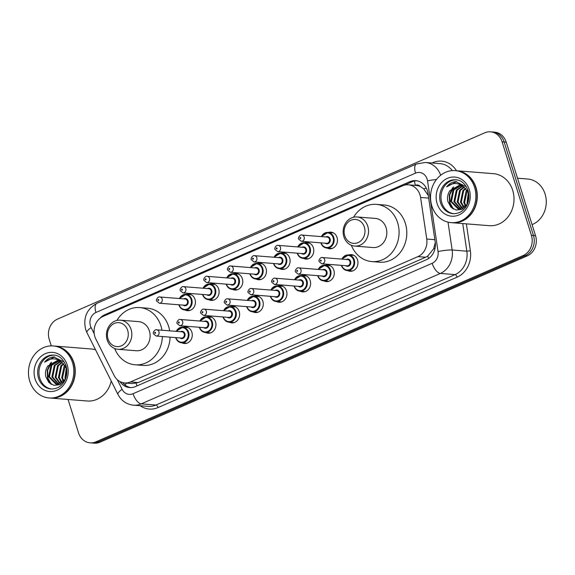 <?xml version="1.0" encoding="UTF-8"?>
<svg xmlns="http://www.w3.org/2000/svg" width="575" height="575" viewBox="0 0 575 575"><rect width="100%" height="100%" fill="white"/><g stroke="black" fill="none" stroke-linecap="round" stroke-linejoin="round"><path stroke-width="0.86" d="M348.817 254.948A8.345 7.252 94.6 0 1 351.368 254.632A8.345 7.252 94.6 0 1 357.542 259.972A8.345 7.252 94.6 0 1 350.046 271.271A8.345 7.252 94.6 0 1 347.566 270.552M325.141 265.269A8.345 7.252 94.6 0 1 327.7 264.953A8.345 7.252 94.6 0 1 333.874 270.293A8.345 7.252 94.6 0 1 326.37 281.592A8.345 7.252 94.6 0 1 323.897 280.873M301.473 275.59A8.345 7.252 94.6 0 1 304.031 275.274A8.345 7.252 94.6 0 1 310.205 280.614A8.345 7.252 94.6 0 1 302.702 291.913A8.345 7.252 94.6 0 1 300.229 291.194M277.804 285.912A8.345 7.252 94.6 0 1 280.363 285.595A8.345 7.252 94.6 0 1 286.537 290.936A8.345 7.252 94.6 0 1 279.033 302.234A8.345 7.252 94.6 0 1 276.561 301.516M254.136 296.233A8.345 7.252 94.6 0 1 256.694 295.917A8.345 7.252 94.6 0 1 262.861 301.257A8.345 7.252 94.6 0 1 255.365 312.556A8.345 7.252 94.6 0 1 252.892 311.837M230.467 306.554A8.345 7.252 94.6 0 1 233.019 306.238A8.345 7.252 94.6 0 1 239.193 311.578A8.345 7.252 94.6 0 1 231.696 322.877A8.345 7.252 94.6 0 1 229.217 322.158M206.792 316.875A8.345 7.252 94.6 0 1 209.35 316.559A8.345 7.252 94.6 0 1 215.524 321.899A8.345 7.252 94.6 0 1 208.021 333.198A8.345 7.252 94.6 0 1 205.548 332.479M183.123 327.197A8.345 7.252 94.6 0 1 185.682 326.88A8.345 7.252 94.6 0 1 191.856 332.221A8.345 7.252 94.6 0 1 184.352 343.519A8.345 7.252 94.6 0 1 181.88 342.801M186.293 294.378A8.345 7.252 94.6 0 1 188.852 294.062A8.345 7.252 94.6 0 1 195.018 299.402A8.345 7.252 94.6 0 1 187.522 310.701A8.345 7.252 94.6 0 1 185.049 309.982M209.961 284.057A8.345 7.252 94.6 0 1 212.52 283.741A8.345 7.252 94.6 0 1 218.694 289.081A8.345 7.252 94.6 0 1 211.19 300.38A8.345 7.252 94.6 0 1 208.718 299.661M280.974 253.093A8.345 7.252 94.6 0 1 283.525 252.777A8.345 7.252 94.6 0 1 289.699 258.118A8.345 7.252 94.6 0 1 282.203 269.416A8.345 7.252 94.6 0 1 279.73 268.697M328.311 232.451A8.345 7.252 94.6 0 1 330.869 232.135A8.345 7.252 94.6 0 1 337.043 237.475A8.345 7.252 94.6 0 1 329.54 248.774A8.345 7.252 94.6 0 1 327.067 248.055M304.642 242.772A8.345 7.252 94.6 0 1 307.201 242.456A8.345 7.252 94.6 0 1 313.368 247.796A8.345 7.252 94.6 0 1 305.871 259.095A8.345 7.252 94.6 0 1 303.399 258.376M257.298 263.415A8.345 7.252 94.6 0 1 259.857 263.098A8.345 7.252 94.6 0 1 266.031 268.439A8.345 7.252 94.6 0 1 258.534 279.738A8.345 7.252 94.6 0 1 256.055 279.019M233.63 273.736A8.345 7.252 94.6 0 1 236.188 273.42A8.345 7.252 94.6 0 1 242.362 278.76A8.345 7.252 94.6 0 1 234.859 290.059A8.345 7.252 94.6 0 1 232.386 289.34M420.577 197.455A15.654 13.599 -85.4 0 0 419.973 194.832A15.654 13.599 -85.4 0 0 408.401 184.819A15.654 13.599 -85.4 0 0 402.579 185.818L103.083 316.408A15.654 13.599 -85.4 0 0 95.838 339.056L114.073 375.389A15.654 13.599 -85.4 0 0 124.653 382.95A15.654 13.599 -85.4 0 0 130.475 381.951L417.917 256.615A15.654 13.599 -85.4 0 0 426.751 239.042L420.577 197.455L428.67 198.102M428.296 195.5L423.603 188.729L420.303 186.559A5.218 4.535 -85.4 0 0 415.438 185.301A15.654 7.037 -113.6 0 1 414.438 181.039M408.401 184.819L416.128 185.438A15.654 13.599 94.6 0 1 420.303 186.559M124.653 382.95L132.401 383.568L138.223 382.569L425.665 257.233L427.707 256.112L433.651 248.817L435.268 242.506M119.995 381.592A15.654 13.599 -85.4 0 0 129.662 387.564A15.654 13.599 -85.4 0 0 135.484 386.565L426.377 259.72A15.654 13.599 -85.4 0 0 435.217 242.147L427.958 193.286A15.654 13.599 -85.4 0 0 427.354 190.663A15.654 13.599 -85.4 0 0 415.783 180.651A15.654 13.599 -85.4 0 0 409.961 181.643L104.902 314.669A15.654 13.599 -85.4 0 0 100.028 318.27M404.103 185.265L412.023 181.808A15.654 13.599 94.6 0 1 416.81 180.78M51.276 345.884L49.22 339.329A15.654 13.599 94.6 0 1 57.457 319.132L484.718 132.825A15.654 13.599 94.6 0 1 490.54 131.833A15.654 13.599 94.6 0 1 502.112 141.845L531.408 235.34A15.654 13.599 94.6 0 1 523.171 255.537L95.91 441.844A15.654 13.599 94.6 0 1 90.088 442.836A15.654 13.599 94.6 0 1 78.516 432.824L68.066 399.474M490.54 131.833L494.658 132.164A15.654 13.599 94.6 0 1 506.23 142.176L535.533 235.671L533.471 235.506A15.654 13.599 94.6 0 1 525.234 255.702L97.973 442.01A15.654 13.599 94.6 0 1 92.151 443.002A15.654 13.599 94.6 0 0 97.973 442.01L525.234 255.702A15.654 13.599 94.6 0 0 533.471 235.506L504.174 142.011L533.471 235.506L531.408 235.34M492.595 131.998A15.654 13.599 94.6 0 1 504.174 142.011A15.654 13.599 94.6 0 0 492.595 131.998M130.697 387.6A15.654 13.599 94.6 0 1 122.676 382.619M535.533 235.671A15.654 13.599 94.6 0 1 527.289 255.868L100.036 442.175A15.654 13.599 94.6 0 1 94.214 443.167L90.088 442.836M517.529 178.214L527.735 179.026A23.482 20.398 94.6 0 1 545.093 194.048A23.482 20.398 94.6 0 1 532.069 224.617M456.564 170.732A26.091 22.662 94.6 0 1 456.687 170.746A26.091 22.662 94.6 0 1 475.978 187.436A26.091 22.662 94.6 0 1 452.539 222.755A26.091 22.662 94.6 0 1 452.41 222.748M456.687 170.746L493.415 173.672A26.091 22.662 94.6 0 1 512.699 190.361A26.091 22.662 94.6 0 1 489.26 225.68L452.539 222.755M455.271 170.631L456.435 170.725A26.091 22.662 94.6 0 1 475.719 187.414A26.091 22.662 94.6 0 1 452.288 222.733L451.123 222.64A26.091 22.662 94.6 0 1 431.832 205.951A26.091 22.662 94.6 0 1 455.271 170.631A26.091 22.662 94.6 0 1 474.562 187.321A26.091 22.662 94.6 0 1 451.123 222.64M453.768 213.735A17.013 14.777 94.6 0 1 441.844 202.917A17.013 14.777 94.6 0 1 456.471 179.846M459.202 208.941L451.476 201.48L453.862 189.887L461.143 185.639M466.433 186.818L455.723 181.592C452.115 182.016 449.089 183.777 446.638 186.882C452.611 182.347 458.44 182.44 464.133 187.162L468.338 192.862L467.044 204.542L458.793 208.912L457.93 208.797L450.656 201.415L453.043 189.822L460.747 185.531M460.855 208.811L454.753 201.739L457.139 190.145L462.695 186.264M460.438 208.876L453.934 201.674L456.32 190.081L462.307 186.077M462.537 208.322L458.023 202.005L460.41 190.411L464.219 187.227M462.918 208.862L462.508 208.682M462.113 208.488L457.204 201.94L459.59 190.339L463.838 186.954M464.262 207.395L461.294 202.263L463.68 190.67L465.757 188.593M463.824 207.676L460.474 202.199L462.868 190.605L465.376 188.205M466.03 205.843L464.571 202.522L467.252 190.562M465.585 206.31L463.752 202.458L466.138 190.864L466.886 189.994M467.849 202.81L468.639 193.818M467.418 203.924L467.022 202.723L468.309 192.783M464.133 187.162L459.288 185.294L449.83 190.713C447.688 194.034 447.034 197.613 447.868 201.458L450.915 207.173L456.126 210.048L461.933 209.365L466.742 205.361M446.638 186.882L456.694 181.585M453.445 209.099L449.973 202.874L449.686 194.982L453.625 186.882M452.604 208.596L449.564 202.846L449.276 194.954L452.575 187.623M344.72 235.7A12.003 10.422 94.6 0 1 351.037 220.211A12.003 10.422 94.6 0 1 364.377 227.125A12.003 10.422 94.6 0 1 358.06 242.614A12.003 10.422 94.6 0 1 344.72 235.7M343.872 236.735A14.612 12.693 94.6 0 1 356.996 216.955A14.612 12.693 94.6 0 1 367.799 226.298A14.612 12.693 94.6 0 1 354.674 246.078A14.612 12.693 94.6 0 1 343.872 236.735M354.674 246.078L372.974 247.537A14.612 12.693 -85.4 0 0 386.098 227.757A14.612 12.693 -85.4 0 0 375.295 218.414L356.996 216.955M353.603 217.206A28.7 24.926 94.6 0 1 376.417 204.369A28.7 24.926 94.6 0 1 397.634 222.726A28.7 24.926 94.6 0 1 371.853 261.582A28.7 24.926 94.6 0 1 351.361 245.288M376.417 204.369L384.143 204.987A28.7 24.926 94.6 0 1 405.361 223.344A28.7 24.926 94.6 0 1 379.579 262.2L371.853 261.582M108.021 338.912A12.003 10.422 94.6 0 1 114.339 323.43A12.003 10.422 94.6 0 1 127.672 330.345A12.003 10.422 94.6 0 1 121.361 345.827A12.003 10.422 94.6 0 1 108.021 338.912M107.173 339.947A14.612 12.693 94.6 0 1 120.297 320.167A14.612 12.693 94.6 0 1 131.1 329.511A14.612 12.693 94.6 0 1 117.976 349.291A14.612 12.693 94.6 0 1 107.173 339.947M117.976 349.291L136.268 350.75A14.612 12.693 -85.4 0 0 149.392 330.97A14.612 12.693 -85.4 0 0 138.597 321.626L120.297 320.167M116.905 320.419A28.7 24.926 94.6 0 1 139.711 307.582A28.7 24.926 94.6 0 1 160.928 325.939A28.7 24.926 94.6 0 1 161.949 330.223M139.711 307.582L147.444 308.2A28.7 24.926 94.6 0 1 168.662 326.557A28.7 24.926 94.6 0 1 169.683 330.841M162.373 336.533A28.7 24.926 94.6 0 1 135.154 364.794A28.7 24.926 94.6 0 1 114.662 348.507M170.099 337.151A28.7 24.926 94.6 0 1 142.88 365.412L135.154 364.794M54.51 346.049A26.091 22.662 94.6 0 1 54.639 346.057A26.091 22.662 94.6 0 1 73.931 362.746A26.091 22.662 94.6 0 1 50.492 398.073A26.091 22.662 94.6 0 1 50.363 398.058M54.639 346.057L91.36 348.989A26.091 22.662 94.6 0 1 95.543 349.78M53.223 345.949L54.388 346.035A26.091 22.662 94.6 0 1 73.672 362.732A26.091 22.662 94.6 0 1 50.233 398.051L49.076 397.957A26.091 22.662 94.6 0 1 29.785 381.268A26.091 22.662 94.6 0 1 53.223 345.949A26.091 22.662 94.6 0 1 72.515 362.638A26.091 22.662 94.6 0 1 49.076 397.957M51.721 389.045A17.013 14.777 94.6 0 1 39.797 378.235A17.013 14.777 94.6 0 1 54.424 355.163M57.155 384.251L49.428 376.798L51.815 365.204L59.096 360.949M64.386 362.135L53.669 356.91C50.068 357.327 47.042 359.095 44.591 362.2C50.564 357.664 56.393 357.758 62.086 362.48L66.29 368.18L66.844 370.228M65.334 379.32L56.745 384.229L55.883 384.114L48.609 376.733L50.995 365.132L58.7 360.841M58.808 384.129L52.699 377.056L55.092 365.463L60.648 361.574M58.391 384.193L51.887 376.992L54.273 365.398L60.26 361.387M60.49 383.64L55.976 377.315L58.363 365.722L62.172 362.545M60.871 384.179L60.461 383.999M60.066 383.798L55.157 377.25L57.543 365.657L61.791 362.272M62.208 382.713L59.247 377.581L61.633 365.988L63.71 363.91M61.777 382.993L58.427 377.516L60.813 365.916L63.329 363.522M63.983 381.153L62.517 377.84L65.205 365.88M63.538 381.62L61.705 377.775L64.091 366.182L64.838 365.312M65.802 378.12L66.592 369.128M65.37 379.241L64.975 378.034L66.262 368.101M62.086 362.48L57.241 360.604L47.783 366.031C45.641 369.351 44.987 372.931 45.82 376.776L48.868 382.49L54.079 385.365L59.886 384.675L64.695 380.679M111.234 381.038A26.091 22.662 94.6 0 1 87.213 400.998L50.492 398.073M44.591 362.2L54.647 356.902M51.398 384.416L47.926 378.192L47.632 370.3L51.578 362.2M50.557 383.906L47.517 378.156L47.229 370.264L50.528 362.933M428.612 258.477A15.654 7.037 -113.6 0 1 427.707 256.112M433.651 248.817A15.654 1.991 -8.5 0 1 435.002 248.572M137.044 385.89A15.654 7.037 -113.6 0 1 136.038 383.295M423.603 188.729A15.654 1.991 -8.5 0 1 426.37 188.226M124.983 384.991A15.654 4.435 -26.7 0 1 126.737 383.115M434.851 239.682L426.751 239.042M425.665 257.233L417.917 256.615M138.223 382.569L130.475 381.951M412.023 181.808L409.961 181.643M117.271 379.658L122.123 389.332A10.436 9.063 -85.4 0 0 133.062 393.71L432.156 263.293A10.436 9.063 -85.4 0 0 438.049 251.57L427.548 180.881A10.436 9.063 -85.4 0 0 427.146 179.134A10.436 9.063 -85.4 0 0 415.545 173.118L95.96 312.477A10.436 9.063 -85.4 0 0 90.469 325.946A10.436 9.063 -85.4 0 0 91.13 327.577L94.207 333.716M415.545 173.118A10.436 4.686 66.4 0 1 416.53 163.968L425.414 162.466A20.872 18.127 94.6 0 1 440.658 175.246M416.53 163.968L96.945 303.327C86.724 309.027 82.965 317.745 85.661 329.475L86.954 332.673A10.436 2.961 -26.7 0 1 91.13 327.577M432.033 162.991L432.867 162.632A2.609 1.172 -113.6 0 1 432.982 163.07M432.867 162.632A23.482 20.398 94.6 0 1 456.493 170.732M452.295 170.617A20.872 18.127 -85.4 0 0 440.098 163.638L425.414 162.466M466.361 223.855L470.364 250.786A23.482 20.398 94.6 0 1 457.103 277.15L158.01 407.567A23.482 20.398 94.6 0 1 140.171 405.72M523.171 255.537L527.289 255.868M502.112 141.845L506.23 142.176M95.91 441.844L100.036 442.175M448.011 222.144L452.151 250.003L466.842 251.174L462.738 223.567M438.049 251.57A10.436 1.33 -8.5 0 1 452.151 250.003A20.872 18.127 94.6 0 1 440.364 273.441L455.055 274.613A20.872 18.127 -85.4 0 0 466.842 251.174L470.364 250.786M432.156 263.293A10.436 4.686 66.4 0 0 440.364 273.441L141.27 403.858L155.954 405.03L455.055 274.613A2.609 1.172 -113.6 0 1 457.103 277.15M133.062 393.71A10.436 4.686 66.4 0 0 141.27 403.858A20.872 18.127 94.6 0 1 133.508 405.188L148.192 406.36A20.872 18.127 -85.4 0 0 155.954 405.03A2.609 1.172 -113.6 0 1 158.01 407.567M86.954 332.673L117.954 394.428A10.436 2.961 -26.7 0 1 122.123 389.332M96.945 303.327A10.436 4.686 66.4 0 0 95.96 312.477M427.548 180.881A10.436 1.33 -8.5 0 1 436.447 179.493M106.749 314.812L104.902 314.669M440.558 202.817A17.013 14.777 94.6 0 1 455.838 179.781C461.136 180.032 465.211 183.612 468.064 190.512C471.09 200.797 465.685 213.842 453.136 213.699A17.013 14.777 94.6 0 1 440.558 202.817M437.129 203.643A19.622 17.042 94.6 0 1 447.458 178.322A19.622 17.042 94.6 0 1 469.265 189.628A19.622 17.042 94.6 0 1 458.936 214.949A19.622 17.042 94.6 0 1 437.129 203.643M38.511 378.127A17.013 14.777 94.6 0 1 53.791 355.098C59.088 355.35 63.164 358.929 66.017 365.829C69.043 376.115 63.638 389.153 51.089 389.016A17.013 14.777 94.6 0 1 38.511 378.127M35.082 378.961A19.622 17.042 94.6 0 1 45.411 353.639A19.622 17.042 94.6 0 1 67.218 364.945A19.622 17.042 94.6 0 1 56.889 390.267A19.622 17.042 94.6 0 1 35.082 378.961M321.411 236.612A7.827 6.799 94.6 0 1 327.994 232.429A7.827 6.799 94.6 0 1 333.78 237.432A7.827 6.799 94.6 0 1 326.751 248.026A7.827 6.799 94.6 0 1 320.958 243.024A7.827 6.799 94.6 0 1 320.908 242.851M321.152 242.873A7.303 6.347 -85.4 0 0 329.274 247.013A7.303 6.347 -85.4 0 0 333.09 237.597A7.303 6.347 -85.4 0 0 327.721 232.925A7.303 6.347 -85.4 0 0 321.648 236.634M325.73 236.958A3.651 3.17 94.6 0 1 330.1 238.905A3.651 3.17 94.6 0 1 329.008 243.081A3.651 3.17 94.6 0 1 325.234 243.196M301.35 241.292L326.607 243.304A3.134 2.717 -85.4 0 0 329.418 239.071A3.134 2.717 -85.4 0 0 327.103 237.065L301.846 235.053A3.134 2.717 94.6 0 1 304.161 237.058A3.134 2.717 94.6 0 1 301.35 241.292L298.684 239.143C297.577 237.949 300.287 234.248 301.846 235.053M299.884 238.258A0.525 0.453 -85.4 0 0 300.739 237.885A0.525 0.453 -85.4 0 0 299.884 238.258M297.735 246.934A7.827 6.799 94.6 0 1 304.319 242.751A7.827 6.799 94.6 0 1 310.112 247.753A7.827 6.799 94.6 0 1 303.075 258.348A7.827 6.799 94.6 0 1 297.289 253.345A7.827 6.799 94.6 0 1 297.239 253.173M297.476 253.194A7.303 6.347 -85.4 0 0 305.605 257.334A7.303 6.347 -85.4 0 0 309.422 247.918A7.303 6.347 -85.4 0 0 304.053 243.247A7.303 6.347 -85.4 0 0 297.979 246.955M302.062 247.279A3.651 3.17 94.6 0 1 306.432 249.227A3.651 3.17 94.6 0 1 305.339 253.403A3.651 3.17 94.6 0 1 301.566 253.518M277.682 251.613L302.939 253.625A3.134 2.717 -85.4 0 0 305.749 249.392A3.134 2.717 -85.4 0 0 303.435 247.387L278.178 245.374A3.134 2.717 94.6 0 1 280.492 247.379A3.134 2.717 94.6 0 1 277.682 251.613L275.015 249.464C273.908 248.271 276.618 244.569 278.178 245.374M276.216 248.58A0.525 0.453 -85.4 0 0 277.071 248.206A0.525 0.453 -85.4 0 0 276.216 248.58M274.067 257.255A7.827 6.799 94.6 0 1 280.65 253.072A7.827 6.799 94.6 0 1 286.436 258.074A7.827 6.799 94.6 0 1 279.407 268.669A7.827 6.799 94.6 0 1 273.621 263.666A7.827 6.799 94.6 0 1 273.571 263.494M273.808 263.515A7.303 6.347 -85.4 0 0 281.937 267.655A7.303 6.347 -85.4 0 0 285.753 258.24A7.303 6.347 -85.4 0 0 280.377 253.568A7.303 6.347 -85.4 0 0 274.304 257.277M278.393 257.6A3.651 3.17 94.6 0 1 282.763 259.548A3.651 3.17 94.6 0 1 281.671 263.724A3.651 3.17 94.6 0 1 277.897 263.839M254.013 261.934L279.263 263.947A3.134 2.717 -85.4 0 0 282.081 259.713A3.134 2.717 -85.4 0 0 279.766 257.708L254.509 255.695A3.134 2.717 94.6 0 1 256.824 257.701A3.134 2.717 94.6 0 1 254.013 261.934L251.347 259.785C250.24 258.592 252.95 254.89 254.509 255.695M252.547 258.901A0.525 0.453 -85.4 0 0 253.403 258.527A0.525 0.453 -85.4 0 0 252.547 258.901M250.398 267.576A7.827 6.799 94.6 0 1 256.982 263.393A7.827 6.799 94.6 0 1 262.768 268.396A7.827 6.799 94.6 0 1 255.738 278.997A7.827 6.799 94.6 0 1 249.952 273.988A7.827 6.799 94.6 0 1 249.902 273.815M250.139 273.837A7.303 6.347 -85.4 0 0 258.261 277.977A7.303 6.347 -85.4 0 0 262.085 268.561A7.303 6.347 -85.4 0 0 256.709 263.889A7.303 6.347 -85.4 0 0 250.635 267.598M254.725 267.921A3.651 3.17 94.6 0 1 259.095 269.869A3.651 3.17 94.6 0 1 258.002 274.045A3.651 3.17 94.6 0 1 254.222 274.16M230.345 272.255L255.595 274.275A3.134 2.717 -85.4 0 0 258.405 270.034A3.134 2.717 -85.4 0 0 256.091 268.029L230.841 266.017A3.134 2.717 94.6 0 1 233.155 268.022A3.134 2.717 94.6 0 1 230.345 272.255L227.671 270.106C226.564 268.913 229.281 265.219 230.841 266.017M228.872 269.222A0.525 0.453 -85.4 0 0 229.727 268.848A0.525 0.453 -85.4 0 0 228.872 269.222M226.73 277.897A7.827 6.799 94.6 0 1 233.313 273.714A7.827 6.799 94.6 0 1 239.099 278.717A7.827 6.799 94.6 0 1 232.07 289.318A7.827 6.799 94.6 0 1 226.284 284.309A7.827 6.799 94.6 0 1 226.234 284.136M226.471 284.158A7.303 6.347 -85.4 0 0 234.593 288.298A7.303 6.347 -85.4 0 0 238.417 278.882A7.303 6.347 -85.4 0 0 233.04 274.21A7.303 6.347 -85.4 0 0 226.967 277.919M231.049 278.243A3.651 3.17 94.6 0 1 235.427 280.19A3.651 3.17 94.6 0 1 234.334 284.366A3.651 3.17 94.6 0 1 230.553 284.481M206.669 282.577L231.926 284.596A3.134 2.717 -85.4 0 0 234.737 280.356A3.134 2.717 -85.4 0 0 232.422 278.35L207.173 276.338A3.134 2.717 94.6 0 1 209.487 278.343A3.134 2.717 94.6 0 1 206.669 282.577L204.003 280.428C202.896 279.234 205.613 275.54 207.173 276.338M205.203 279.543A0.525 0.453 -85.4 0 0 206.058 279.17A0.525 0.453 -85.4 0 0 205.203 279.543M203.061 288.219A7.827 6.799 94.6 0 1 209.645 284.036A7.827 6.799 94.6 0 1 215.431 289.038A7.827 6.799 94.6 0 1 208.402 299.64A7.827 6.799 94.6 0 1 202.608 294.63A7.827 6.799 94.6 0 1 202.558 294.457M202.795 294.479A7.303 6.347 -85.4 0 0 210.924 298.619A7.303 6.347 -85.4 0 0 214.741 289.203A7.303 6.347 -85.4 0 0 209.372 284.532A7.303 6.347 -85.4 0 0 203.298 288.24M207.381 288.564A3.651 3.17 94.6 0 1 211.751 290.512A3.651 3.17 94.6 0 1 210.658 294.688A3.651 3.17 94.6 0 1 206.885 294.803M183.001 292.898L208.258 294.918A3.134 2.717 -85.4 0 0 211.068 290.677A3.134 2.717 -85.4 0 0 208.754 288.672L183.497 286.659A3.134 2.717 94.6 0 1 185.811 288.664A3.134 2.717 94.6 0 1 183.001 292.898L180.334 290.749C179.228 289.556 181.937 285.861 183.497 286.659M181.535 289.865A0.525 0.453 -85.4 0 0 182.39 289.491A0.525 0.453 -85.4 0 0 181.535 289.865M179.386 298.54A7.827 6.799 94.6 0 1 185.969 294.357A7.827 6.799 94.6 0 1 191.763 299.359A7.827 6.799 94.6 0 1 184.726 309.961A7.827 6.799 94.6 0 1 178.94 304.951A7.827 6.799 94.6 0 1 178.89 304.779M179.127 304.8A7.303 6.347 -85.4 0 0 187.256 308.94A7.303 6.347 -85.4 0 0 191.072 299.525A7.303 6.347 -85.4 0 0 185.696 294.853A7.303 6.347 -85.4 0 0 179.63 298.562M183.713 298.885A3.651 3.17 94.6 0 1 188.083 300.833A3.651 3.17 94.6 0 1 186.99 305.009A3.651 3.17 94.6 0 1 183.217 305.124M159.333 303.219L184.589 305.239A3.134 2.717 -85.4 0 0 187.4 300.998A3.134 2.717 -85.4 0 0 185.085 298.993L159.828 296.98A3.134 2.717 94.6 0 1 162.143 298.986A3.134 2.717 94.6 0 1 159.333 303.219L156.666 301.07C155.559 299.877 158.269 296.183 159.828 296.98M157.866 300.186A0.525 0.453 -85.4 0 0 158.722 299.812A0.525 0.453 -85.4 0 0 157.866 300.186M341.909 259.109A7.827 6.799 94.6 0 1 348.493 254.926A7.827 6.799 94.6 0 1 354.279 259.929A7.827 6.799 94.6 0 1 347.25 270.53A7.827 6.799 94.6 0 1 341.464 265.521A7.827 6.799 94.6 0 1 341.413 265.348M341.651 265.37A7.303 6.347 -85.4 0 0 349.772 269.51A7.303 6.347 -85.4 0 0 353.596 260.094A7.303 6.347 -85.4 0 0 348.22 255.422A7.303 6.347 -85.4 0 0 342.147 259.131M346.236 259.454A3.651 3.17 94.6 0 1 350.606 261.402A3.651 3.17 94.6 0 1 349.514 265.578A3.651 3.17 94.6 0 1 345.74 265.693M347.106 265.808A3.134 2.717 -85.4 0 0 349.923 261.567A3.134 2.717 -85.4 0 0 347.609 259.562L322.352 257.55A3.134 2.717 94.6 0 1 324.667 259.555A3.134 2.717 94.6 0 1 321.856 263.788L347.106 265.808M321.238 260.382A0.525 0.453 -85.4 0 0 320.39 260.755A0.525 0.453 -85.4 0 0 321.238 260.382M318.241 269.431A7.827 6.799 94.6 0 1 324.825 265.248A7.827 6.799 94.6 0 1 330.611 270.25A7.827 6.799 94.6 0 1 323.581 280.852A7.827 6.799 94.6 0 1 317.795 275.842A7.827 6.799 94.6 0 1 317.745 275.669M317.982 275.691A7.303 6.347 -85.4 0 0 326.104 279.831A7.303 6.347 -85.4 0 0 329.928 270.415A7.303 6.347 -85.4 0 0 324.552 265.743A7.303 6.347 -85.4 0 0 318.478 269.452M322.568 269.776A3.651 3.17 94.6 0 1 326.938 271.723A3.651 3.17 94.6 0 1 325.845 275.899A3.651 3.17 94.6 0 1 322.065 276.014M323.438 276.129A3.134 2.717 -85.4 0 0 326.248 271.889A3.134 2.717 -85.4 0 0 323.933 269.883L298.684 267.871A3.134 2.717 94.6 0 1 300.998 269.876A3.134 2.717 94.6 0 1 298.181 274.11L323.438 276.129M297.57 270.703A0.525 0.453 -85.4 0 0 296.714 271.077A0.525 0.453 -85.4 0 0 297.57 270.703M294.572 279.752A7.827 6.799 94.6 0 1 301.156 275.569A7.827 6.799 94.6 0 1 306.942 280.571A7.827 6.799 94.6 0 1 299.913 291.173A7.827 6.799 94.6 0 1 294.127 286.163M294.314 286.012A7.303 6.347 -85.4 0 0 302.436 290.152A7.303 6.347 -85.4 0 0 306.259 280.737A7.303 6.347 -85.4 0 0 300.883 276.065A7.303 6.347 -85.4 0 0 294.81 279.773M298.892 280.097A3.651 3.17 94.6 0 1 303.262 282.045A3.651 3.17 94.6 0 1 302.17 286.221A3.651 3.17 94.6 0 1 298.396 286.336M299.769 286.451A3.134 2.717 -85.4 0 0 302.579 282.21A3.134 2.717 -85.4 0 0 300.265 280.205L275.015 278.192A3.134 2.717 94.6 0 1 277.33 280.197A3.134 2.717 94.6 0 1 274.512 284.431L299.769 286.451M273.901 281.024A0.525 0.453 -85.4 0 0 273.046 281.398A0.525 0.453 -85.4 0 0 273.901 281.024M270.897 290.073A7.827 6.799 94.6 0 1 277.488 285.89A7.827 6.799 94.6 0 1 283.274 290.893A7.827 6.799 94.6 0 1 276.237 301.494A7.827 6.799 94.6 0 1 270.451 296.484M270.638 296.333A7.303 6.347 -85.4 0 0 278.767 300.473A7.303 6.347 -85.4 0 0 282.584 291.058A7.303 6.347 -85.4 0 0 277.215 286.386A7.303 6.347 -85.4 0 0 271.141 290.095M275.224 290.418A3.651 3.17 94.6 0 1 279.594 292.366A3.651 3.17 94.6 0 1 278.501 296.542A3.651 3.17 94.6 0 1 274.728 296.657M276.101 296.772A3.134 2.717 -85.4 0 0 278.911 292.531A3.134 2.717 -85.4 0 0 276.597 290.526L251.34 288.513A3.134 2.717 94.6 0 1 253.654 290.519A3.134 2.717 94.6 0 1 250.844 294.752L276.101 296.772M250.233 291.345A0.525 0.453 -85.4 0 0 249.377 291.719A0.525 0.453 -85.4 0 0 250.233 291.345M247.228 300.394A7.827 6.799 94.6 0 1 253.812 296.211A7.827 6.799 94.6 0 1 259.598 301.214A7.827 6.799 94.6 0 1 252.569 311.815A7.827 6.799 94.6 0 1 246.783 306.806M246.97 306.655A7.303 6.347 -85.4 0 0 255.099 310.795A7.303 6.347 -85.4 0 0 258.915 301.379A7.303 6.347 -85.4 0 0 253.539 296.707A7.303 6.347 -85.4 0 0 247.466 300.416M251.555 300.739A3.651 3.17 94.6 0 1 255.925 302.687A3.651 3.17 94.6 0 1 254.833 306.863A3.651 3.17 94.6 0 1 251.059 306.978M252.425 307.093A3.134 2.717 -85.4 0 0 255.243 302.853A3.134 2.717 -85.4 0 0 252.928 300.847L227.671 298.835A3.134 2.717 94.6 0 1 229.986 300.84A3.134 2.717 94.6 0 1 227.175 305.073L252.425 307.093M226.564 301.667A0.525 0.453 -85.4 0 0 225.709 302.04A0.525 0.453 -85.4 0 0 226.564 301.667M223.56 310.716A7.827 6.799 94.6 0 1 230.144 306.533A7.827 6.799 94.6 0 1 235.93 311.535A7.827 6.799 94.6 0 1 228.9 322.137A7.827 6.799 94.6 0 1 223.114 317.127A7.827 6.799 94.6 0 1 223.064 316.954M223.301 316.976A7.303 6.347 -85.4 0 0 231.423 321.116A7.303 6.347 -85.4 0 0 235.247 311.7A7.303 6.347 -85.4 0 0 229.871 307.036A7.303 6.347 -85.4 0 0 223.797 310.737M227.887 311.061A3.651 3.17 94.6 0 1 232.257 313.008A3.651 3.17 94.6 0 1 231.164 317.192A3.651 3.17 94.6 0 1 227.384 317.299M228.757 317.414A3.134 2.717 -85.4 0 0 231.574 313.174A3.134 2.717 -85.4 0 0 229.26 311.168L204.003 309.156A3.134 2.717 94.6 0 1 206.317 311.161A3.134 2.717 94.6 0 1 203.507 315.395L228.757 317.414M202.889 311.988A0.525 0.453 -85.4 0 0 202.041 312.362A0.525 0.453 -85.4 0 0 202.889 311.988M199.892 321.037A7.827 6.799 94.6 0 1 206.475 316.854A7.827 6.799 94.6 0 1 212.261 321.856A7.827 6.799 94.6 0 1 205.232 332.458A7.827 6.799 94.6 0 1 199.446 327.448M199.633 327.297A7.303 6.347 -85.4 0 0 207.755 331.437A7.303 6.347 -85.4 0 0 211.578 322.022A7.303 6.347 -85.4 0 0 206.202 317.357A7.303 6.347 -85.4 0 0 200.129 321.058M204.218 321.382A3.651 3.17 94.6 0 1 208.588 323.33A3.651 3.17 94.6 0 1 207.496 327.513A3.651 3.17 94.6 0 1 203.715 327.621M205.088 327.736A3.134 2.717 -85.4 0 0 207.898 323.495A3.134 2.717 -85.4 0 0 205.584 321.49L180.334 319.477A3.134 2.717 94.6 0 1 182.649 321.482A3.134 2.717 94.6 0 1 179.831 325.716L205.088 327.736M179.22 322.309A0.525 0.453 -85.4 0 0 178.365 322.683A0.525 0.453 -85.4 0 0 179.22 322.309M176.223 331.358A7.827 6.799 94.6 0 1 182.807 327.175A7.827 6.799 94.6 0 1 188.593 332.178A7.827 6.799 94.6 0 1 181.563 342.779A7.827 6.799 94.6 0 1 175.77 337.769M175.964 337.618A7.303 6.347 -85.4 0 0 184.086 341.758A7.303 6.347 -85.4 0 0 187.91 332.343A7.303 6.347 -85.4 0 0 182.534 327.678A7.303 6.347 -85.4 0 0 176.46 331.38M180.543 331.703A3.651 3.17 94.6 0 1 184.913 333.651A3.651 3.17 94.6 0 1 183.82 337.834A3.651 3.17 94.6 0 1 180.047 337.942M181.42 338.057A3.134 2.717 -85.4 0 0 184.23 333.816A3.134 2.717 -85.4 0 0 181.916 331.811L156.659 329.798A3.134 2.717 94.6 0 1 158.973 331.804A3.134 2.717 94.6 0 1 156.163 336.037L181.42 338.057M155.552 332.63A0.525 0.453 -85.4 0 0 154.697 333.004A0.525 0.453 -85.4 0 0 155.552 332.63M117.954 394.428C121.339 400.797 126.522 404.383 133.508 405.188M458.793 208.912L459.612 208.984M56.745 384.229L57.565 384.294M332.098 248.458L326.751 248.026C323.991 247.739 322.036 246.057 320.893 242.995L320.85 242.851M321.346 236.605L327.994 232.429L333.342 232.853M308.43 258.779L303.075 258.348C300.315 258.06 298.368 256.378 297.217 253.316L297.174 253.173M297.678 246.927L304.319 242.751L309.673 243.175M284.762 269.1L279.407 268.669C276.647 268.381 274.699 266.699 273.549 263.637L273.506 263.494M274.002 257.248L280.65 253.072L286.005 253.496M261.086 279.421L255.738 278.997C252.978 278.702 251.023 277.021 249.881 273.959L249.838 273.815M250.333 267.569L256.982 263.393L262.329 263.817M237.417 289.743L232.07 289.318C229.31 289.024 227.355 287.342 226.212 284.28L226.169 284.136M226.665 277.89L233.313 273.714L238.661 274.138M213.749 300.064L208.402 299.64C205.642 299.345 203.687 297.663 202.544 294.601L202.493 294.457M202.997 288.212L209.645 284.036L214.993 284.46M190.081 310.385L184.726 309.961C181.966 309.666 180.018 307.984 178.868 304.923L178.825 304.779M179.328 298.533L185.969 294.357L191.324 294.781M353.848 255.35L348.493 254.926L341.845 259.102M341.349 265.348L341.392 265.492C342.542 268.554 344.49 270.236 347.25 270.53L352.597 270.954M322.352 257.55C320.793 256.752 318.083 260.446 319.19 261.639L321.856 263.788M330.172 265.672L324.825 265.248L318.176 269.423M317.68 275.669L317.723 275.813C318.866 278.875 320.821 280.557 323.581 280.852L328.929 281.276M298.684 267.871C297.124 267.073 294.407 270.768 295.514 271.961L298.181 274.11M306.504 275.993L301.156 275.569L294.508 279.745M294.012 285.991L294.055 286.134C295.198 289.196 297.153 290.878 299.913 291.173L305.26 291.597M275.015 278.192C273.456 277.394 270.739 281.089 271.846 282.282L274.512 284.431M282.835 286.314L277.488 285.89L270.839 290.066M270.336 296.312L270.387 296.456C271.529 299.518 273.484 301.199 276.237 301.494L281.592 301.918M251.34 288.513C249.78 287.716 247.07 291.41 248.177 292.603L250.844 294.752M259.167 296.635L253.812 296.211L247.164 300.387M246.668 306.633L246.711 306.777C247.861 309.839 249.809 311.521 252.569 311.815L257.923 312.239M227.671 298.835C226.112 298.037 223.402 301.731 224.509 302.924L227.175 305.073M235.498 306.957L230.144 306.533L223.495 310.708M222.999 316.954L223.042 317.098C224.185 320.16 226.14 321.842 228.9 322.137L234.248 322.561M204.003 309.156C202.443 308.358 199.733 312.053 200.833 313.246L203.507 315.395M211.823 317.278L206.475 316.854L199.827 321.03M199.331 327.276L199.374 327.419C200.517 330.481 202.472 332.163 205.232 332.458L210.579 332.882M180.334 319.477C178.775 318.679 176.058 322.374 177.165 323.567L179.831 325.716M188.154 327.599L182.807 327.175L176.158 331.351M175.662 337.597L175.706 337.741C176.848 340.803 178.803 342.484 181.563 342.779L186.911 343.203M156.659 329.798C155.099 329.001 152.389 332.695 153.496 333.888L156.163 336.037"/></g></svg>
